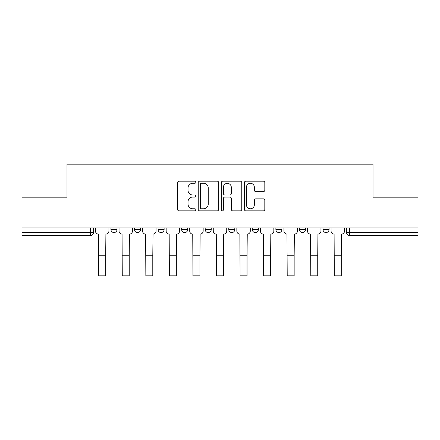 <?xml version="1.0" encoding="UTF-8"?>
<svg xmlns="http://www.w3.org/2000/svg" width="440" height="440" viewBox="0 0 440 440"><rect width="100%" height="100%" fill="white"/><g stroke="black" fill="none" stroke-linecap="round" stroke-linejoin="round"><path stroke-width="0.66" d="M195.839 182.237A1.04 1.04 0 0 0 194.799 181.198L179.047 181.198A1.485 1.485 0 0 0 177.562 182.683L177.562 209.369A1.485 1.485 0 0 0 179.047 210.848L194.799 210.848A1.04 1.04 0 0 0 195.839 209.809A1.04 1.04 0 0 0 194.799 208.774L192.759 208.774A4.747 4.747 0 0 1 188.018 204.028L188.018 201.806A4.747 4.747 0 0 1 192.759 197.06L194.799 197.06A1.04 1.04 0 0 0 195.839 196.026A1.04 1.04 0 0 0 194.799 194.986L192.759 194.986A4.747 4.747 0 0 1 188.018 190.245L188.018 188.018A4.747 4.747 0 0 1 192.759 183.277L194.799 183.277A1.04 1.04 0 0 0 195.839 182.237M323.004 227.893L323.004 229.554L329.043 229.554A3.02 3.02 0 0 1 326.024 232.573A3.02 3.02 0 0 1 323.004 229.554L323.004 227.893M299.442 227.893L299.442 229.554L305.481 229.554A3.02 3.02 0 0 1 302.462 232.573A3.02 3.02 0 0 1 299.442 229.554L299.442 227.893M275.88 227.893L275.88 229.554L281.925 229.554A3.02 3.02 0 0 1 278.899 232.573A3.02 3.02 0 0 1 275.88 229.554L275.88 227.893M252.318 227.893L252.318 229.554L258.363 229.554A3.02 3.02 0 0 1 255.343 232.573A3.02 3.02 0 0 1 252.318 229.554L252.318 227.893M228.762 227.893L228.762 229.554L234.801 229.554A3.02 3.02 0 0 1 231.781 232.573A3.02 3.02 0 0 1 228.762 229.554L228.762 227.893M205.2 229.554L205.2 227.893L205.2 229.554A3.02 3.02 0 0 0 208.219 232.573A3.02 3.02 0 0 1 205.2 229.554L211.239 229.554A3.02 3.02 0 0 1 208.219 232.573A3.02 3.02 0 0 0 211.239 229.554A3.02 3.02 0 0 1 208.219 232.573M181.638 229.554L181.638 227.893L181.638 229.554A3.02 3.02 0 0 0 184.657 232.573A3.02 3.02 0 0 1 181.638 229.554L187.682 229.554A3.02 3.02 0 0 1 184.657 232.573M158.076 229.554L158.076 227.893L158.076 229.554A3.02 3.02 0 0 0 161.101 232.573A3.02 3.02 0 0 1 158.076 229.554L164.12 229.554A3.02 3.02 0 0 1 161.101 232.573M263.324 191.653A1.485 1.485 0 0 0 264.809 190.168L264.809 182.683A1.485 1.485 0 0 0 263.324 181.198L245.834 181.198A1.485 1.485 0 0 0 244.349 182.683L244.349 209.369A1.485 1.485 0 0 0 245.834 210.848L263.324 210.848A1.485 1.485 0 0 0 264.809 209.369L264.809 200.321A1.485 1.485 0 0 0 263.324 198.841L255.838 198.841A1.485 1.485 0 0 0 254.359 200.321L254.359 204.809A3.966 3.966 0 0 1 250.393 208.774A3.966 3.966 0 0 1 246.428 204.809L246.428 187.242A3.966 3.966 0 0 1 250.393 183.277A3.966 3.966 0 0 1 254.359 187.242L254.359 190.168A1.485 1.485 0 0 0 255.838 191.653L263.324 191.653M22 227.893L22 197.835L67.007 197.835L67.007 164.159L372.993 164.159L372.993 197.835L418 197.835L418 227.893L22 227.893L22 232.573L93.439 232.573L93.439 227.893M218.702 182.683A1.485 1.485 0 0 0 217.223 181.198L199.727 181.198A1.485 1.485 0 0 0 198.248 182.683L198.248 209.369A1.485 1.485 0 0 0 199.727 210.848L217.223 210.848A1.485 1.485 0 0 0 218.702 209.369L218.702 182.683M222.778 181.198L240.273 181.198A1.485 1.485 0 0 1 241.753 182.683L241.753 209.369A1.485 1.485 0 0 1 240.273 210.848L232.788 210.848A1.485 1.485 0 0 1 231.303 209.369L231.303 198.545A1.485 1.485 0 0 0 229.823 197.06L224.857 197.06A1.485 1.485 0 0 0 223.372 198.545L223.372 209.809A1.04 1.04 0 0 1 222.338 210.848A1.04 1.04 0 0 1 221.298 209.809L221.298 182.683A1.485 1.485 0 0 1 222.778 181.198M346.561 227.893L346.561 232.573L418 232.573L418 235.593L349.586 235.593A3.02 3.02 0 0 1 346.561 232.573L346.561 227.893M418 227.893L418 232.573M90.415 227.893L90.415 235.593A3.02 3.02 0 0 0 93.439 232.573A3.02 3.02 0 0 1 90.415 235.593L22 235.593L22 232.573M329.043 227.893L329.043 229.554M305.481 227.893L305.481 229.554M281.925 227.893L281.925 229.554L281.925 227.893M258.363 227.893L258.363 229.554A3.02 3.02 0 0 1 255.343 232.573A3.02 3.02 0 0 0 258.363 229.554M234.801 227.893L234.801 229.554A3.02 3.02 0 0 1 231.781 232.573A3.02 3.02 0 0 0 234.801 229.554L234.801 227.893M211.239 227.893L211.239 229.554M187.682 227.893L187.682 229.554L187.682 227.893M164.12 227.893L164.12 229.554L164.12 227.893M134.519 227.893L134.519 229.554L140.558 229.554L140.558 227.893L140.558 229.554A3.02 3.02 0 0 1 137.538 232.573A3.02 3.02 0 0 1 134.519 229.554A3.02 3.02 0 0 0 137.538 232.573A3.02 3.02 0 0 0 140.558 229.554A3.02 3.02 0 0 1 137.538 232.573M110.957 227.893L110.957 229.554L116.996 229.554L116.996 227.893L116.996 229.554A3.02 3.02 0 0 1 113.977 232.573A3.02 3.02 0 0 1 110.957 229.554A3.02 3.02 0 0 0 113.977 232.573A3.02 3.02 0 0 0 116.996 229.554A3.02 3.02 0 0 1 113.977 232.573M349.586 227.893L349.586 235.593A3.02 3.02 0 0 1 346.561 232.573M201.361 183.277A1.04 1.04 0 0 0 200.321 184.311L200.321 207.735A1.04 1.04 0 0 0 201.361 208.774L203.506 208.774A4.747 4.747 0 0 0 208.252 204.028L208.252 188.018A4.747 4.747 0 0 0 203.506 183.277L201.361 183.277M231.303 187.314A3.966 3.966 0 0 0 227.337 183.348A3.966 3.966 0 0 0 223.372 187.314L223.372 193.507A1.485 1.485 0 0 0 224.857 194.986L229.823 194.986A1.485 1.485 0 0 0 231.303 193.507L231.303 187.314M95.475 227.893L95.475 231.061A3.02 3.02 0 0 0 98.494 234.086L98.725 275.841L105.672 275.841L105.672 255.756L98.725 255.756M108.917 227.893L108.917 231.061A3.02 3.02 0 0 1 105.897 234.086L105.672 255.756M119.037 227.893L119.037 231.061A3.02 3.02 0 0 0 122.056 234.086L122.282 275.841L129.234 275.841L129.234 255.756L122.282 255.756M132.479 227.893L132.479 231.061A3.02 3.02 0 0 1 129.459 234.086L129.234 255.756M142.599 227.893L142.599 231.061A3.02 3.02 0 0 0 145.618 234.086L145.844 275.841L152.79 275.841L152.79 255.756L145.844 255.756M156.041 227.893L156.041 231.061A3.02 3.02 0 0 1 153.021 234.086L152.79 255.756M166.161 227.893L166.161 231.061A3.02 3.02 0 0 0 169.18 234.086L169.406 275.841L176.352 275.841L176.352 255.756L169.406 255.756M179.597 227.893L179.597 231.061A3.02 3.02 0 0 1 176.578 234.086L176.352 255.756M189.717 227.893L189.717 231.061A3.02 3.02 0 0 0 192.737 234.086L192.968 275.841L199.914 275.841L199.914 255.756L192.968 255.756M203.159 227.893L203.159 231.061A3.02 3.02 0 0 1 200.139 234.086L199.914 255.756M213.279 227.893L213.279 231.061A3.02 3.02 0 0 0 216.299 234.086L216.524 275.841L223.476 275.841L223.476 255.756L216.524 255.756M226.721 227.893L226.721 231.061A3.02 3.02 0 0 1 223.702 234.086L223.476 255.756M236.841 227.893L236.841 231.061A3.02 3.02 0 0 0 239.861 234.086L240.086 275.841L247.032 275.841L247.032 255.756L240.086 255.756M250.283 227.893L250.283 231.061A3.02 3.02 0 0 1 247.264 234.086L247.032 255.756M260.403 227.893L260.403 231.061A3.02 3.02 0 0 0 263.423 234.086L263.648 275.841L270.595 275.841L270.595 255.756L263.648 255.756M273.839 227.893L273.839 231.061A3.02 3.02 0 0 1 270.82 234.086L270.595 255.756M283.959 227.893L283.959 231.061A3.02 3.02 0 0 0 286.979 234.086L287.21 275.841L294.157 275.841L294.157 255.756L287.21 255.756M297.402 227.893L297.402 231.061A3.02 3.02 0 0 1 294.382 234.086L294.157 255.756M307.522 227.893L307.522 231.061A3.02 3.02 0 0 0 310.541 234.086L310.767 275.841L317.719 275.841L317.719 255.756L310.767 255.756M320.964 227.893L320.964 231.061A3.02 3.02 0 0 1 317.944 234.086L317.719 255.756M331.084 227.893L331.084 231.061A3.02 3.02 0 0 0 334.103 234.086L334.329 275.841L341.275 275.841L341.275 255.756L334.329 255.756M344.526 227.893L344.526 231.061A3.02 3.02 0 0 1 341.506 234.086L341.275 255.756"/></g></svg>
